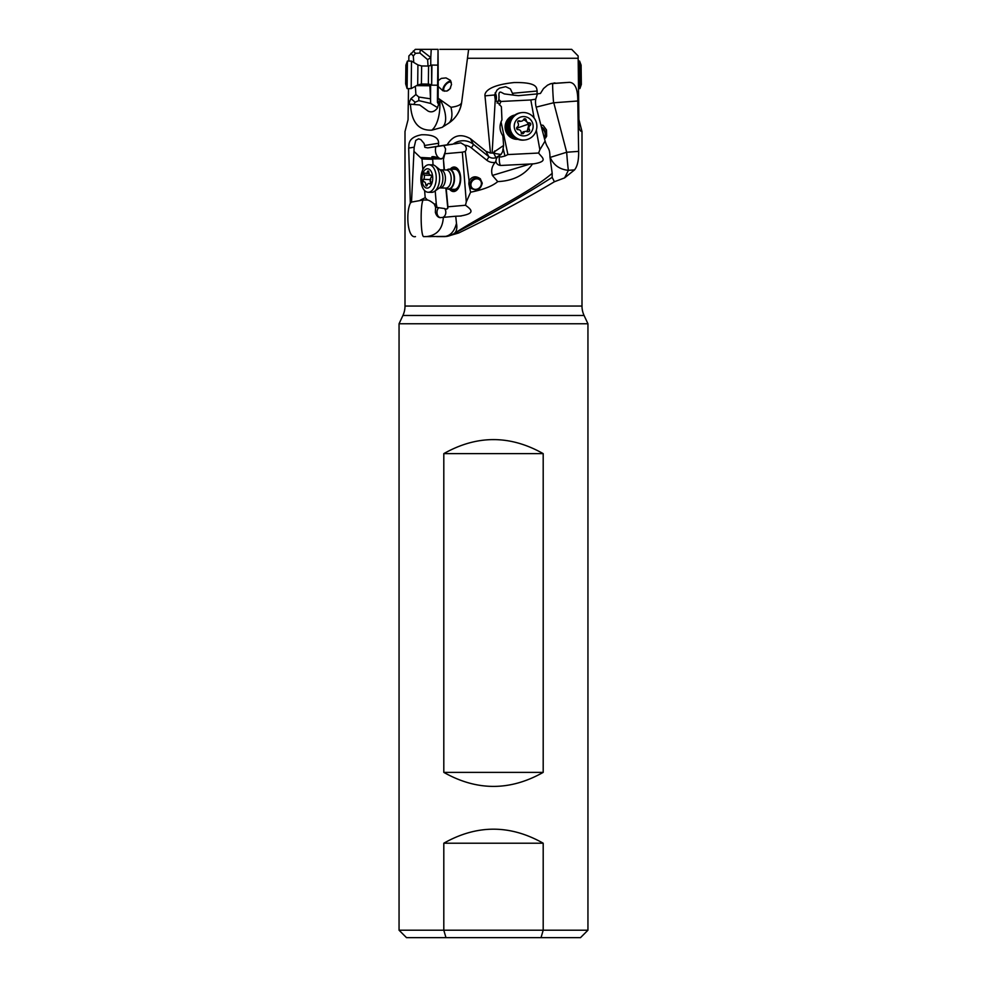 <?xml version="1.0" encoding="UTF-8"?>
<svg xmlns="http://www.w3.org/2000/svg" width="987" height="987" viewBox="0 0 987 987"><rect width="100%" height="100%" fill="white"/><g stroke="black" fill="none" stroke-linecap="round" stroke-linejoin="round"><path stroke-width="1.48" d="M578.148 58.27L467.468 58.27L461.669 102.315C460.127 111.432 455.821 118.366 448.764 123.128L442.077 127.385L431.887 130.148A29.746 13.966 87.5 0 0 439.857 101.821L439.696 99.292L450.96 107.275A29.746 8.451 -172.5 0 0 461.669 102.315L468.64 49.35L571.67 49.35L578.135 55.963L578.95 125.497C579.122 129.346 580.134 131.357 581.997 131.518L581.997 306.056A22.306 22.306 0 0 0 584.082 315.482L587.944 323.761L399.056 323.761L402.918 315.482A22.306 22.306 0 0 0 405.003 306.056L581.997 306.056M408.815 61.083L408.865 55.963L415.33 49.35L438.043 49.35L437.426 99.786L439.104 103.08L437.142 108.41C434.354 111.753 431.331 112.654 428.074 111.087L419.709 104.967L410.456 104.178C411.419 122.129 418.562 130.79 431.887 130.148M410.456 104.178L408.248 104.696L408.063 119.686L405.003 131.518L405.003 306.056M454.464 143.966L460.818 142.856L464.754 145.212C466.629 147.322 466.789 149.419 465.259 151.48L462.348 152.183L466.283 201.953L465.494 205.259C471.564 209.639 475.857 213.513 460.053 216.054L455.723 216.239L456.475 223.321C457.376 228.256 456.586 231.674 454.131 233.549C485.185 213.476 528.576 193.39 552.202 173.317L552.152 177.352L554.41 181.744C525.837 198.856 493.944 215.931 458.721 232.969L447.185 236.362L423.892 236.621C420.709 237.805 420.067 204.038 423.201 200.003L411.517 202.076L414.158 147.199L415.774 140.376L418.599 138.846L420.857 139.623L424.139 143.534L424.842 147.322L427.766 147.877L453.119 144.139A16.36 15.903 152.9 0 1 473.267 144.225L488.701 156.551A7.44 7.23 -27.1 0 0 495.992 157.624L501.001 154.503L492.118 153.034L495.252 99.613L494.573 94.974L496.967 90.101L499.434 88.151L505.702 86.671L510.402 88.929L513.302 95.11L518.434 95.665L536.977 93.938L540.444 93.444L543.504 88.571L547.551 85.153L551.079 83.562L569.474 82.328C575.076 82.748 577.839 88.953 577.777 100.958L578.641 151.369C578.814 160.067 577.457 166.235 574.557 169.875L564.601 177.882L568.389 170.332C559.678 169.456 553.596 165.15 550.166 157.402L549.969 157.143C549.821 146.903 547.575 149.58 545.095 141.03L536.175 107.127A18.111 17.322 -98.1 0 1 535.559 103.512A18.111 17.322 -98.1 0 1 535.731 99.169L530.821 99.971L534.115 118.045M554.41 181.744L564.601 177.882M415.478 236.621C407.52 238.731 405.706 212.921 410.321 203.137L408.667 148.087C409.383 145.903 406.447 137.625 421.523 134.775C437.846 134.355 438.66 140.771 438.586 143.238L424.681 145.484M427.766 147.877L438.388 146.162L438.586 143.238M438.388 146.162L447.148 144.818C452.971 135.293 460.744 133.245 470.441 138.698L486.048 151.356L490.477 153.059L484.987 95.862C484.444 93.679 486.097 85.413 514.178 82.55C538.988 82.131 536.299 88.546 537.187 91.014L512.919 93.271M536.977 93.938L537.187 91.014M578.95 125.497L578.135 55.963M467.468 58.27L468.64 49.35L439.82 49.35M438.043 49.35L438.216 80.65L441.325 78.392L446.025 77.911L450.306 80.255L451.528 84.413L449.973 88.83L446.778 91.075L443.003 90.829L438.191 86.486L438.142 98.219L439.696 99.292M449.838 49.35L537.162 49.35L449.838 49.35M430.739 65.66L430.788 57.567L420.339 49.449L419.907 53.039L415.478 53.323L413.306 50.966M430.788 57.567L431.233 49.35M429.777 84.29L430.542 99.243L430.616 84.586M430.295 57.949L427.618 59.627L428.05 66.03M430.246 98.774L418.796 97.034L415.897 94.505L415.354 86.288M430.542 99.243L430.653 103.425L418.809 100.612L418.796 97.034M430.653 103.425L437.66 107.669M437.426 99.786L437.438 102.352L438.87 104.918M438.191 86.486L438.216 80.65M438.08 99.835L438.142 98.219M442.978 90.816A6.687 3.454 129 0 1 442.855 89.916A6.687 3.454 129 0 1 445.606 84.018A6.687 3.454 129 0 1 450.825 81.057M448.283 123.437A29.746 13.732 57.5 0 0 450.96 107.275M448.764 123.128A29.746 29.746 0 0 0 461.669 102.315A29.746 29.746 0 0 1 448.764 123.128M440.116 99.576A29.746 13.732 -122.5 0 1 441.214 101.76A29.746 13.732 -122.5 0 1 442.077 127.385M409.111 104.462L409.494 101.908L408.347 100.649L408.297 104.684L408.482 88.596M578.937 119.686L581.997 131.518M399.056 323.761L399.056 930.21L443.805 930.21L443.805 843.206C476.931 824.515 510.069 824.515 543.195 843.206L543.195 930.21L587.944 930.21L587.944 323.761M543.195 453.625L543.195 772.377C510.069 791.068 476.931 791.068 443.805 772.377L443.805 453.625C476.931 434.934 510.069 434.934 543.195 453.625L443.805 453.625M399.056 930.21L406.496 937.65L445.976 937.65L443.805 930.21L543.195 930.21L541.024 937.65L580.504 937.65L587.944 930.21M543.195 843.206L443.805 843.206M445.976 937.65L541.024 937.65M451.306 82.316A5.577 2.875 -51 0 0 446.642 83.796A5.577 2.875 -51 0 0 443.694 89.373A5.577 2.875 -51 0 0 444.347 91.026A5.577 2.875 -51 0 0 444.681 91.236M447.086 90.977A5.577 2.875 -51 0 0 450.627 87.794M479.707 187.518A5.577 4.935 -46 0 0 480.027 180.09A5.577 4.935 -46 0 0 472.613 180.67A5.577 4.935 -46 0 0 472.279 188.11A5.577 4.935 -46 0 0 479.707 187.518M471.095 188.468A6.687 5.922 134 0 1 469.849 184.877A6.687 5.922 134 0 1 473.686 178.622A6.687 5.922 134 0 1 480.521 179.029M469.96 187.333L470.577 188.011C476.783 191.416 480.669 189.788 482.248 183.113L480.225 178.721C475.759 175.649 472.045 176.328 469.096 180.732L468.825 183.878L470.602 192.206C483.433 189.652 492.476 186.124 497.744 181.596L492.39 175.427C490.884 170.689 491.797 166.359 495.116 162.436L495.832 161.399C496.584 164.076 498.386 165.434 501.223 165.446L532.573 163.879C524.788 175.032 513.178 180.929 497.744 181.596M465.259 151.48L469.096 180.732M466.283 201.953L470.602 192.206M532.573 163.879L533.646 163.842C549.265 161.288 541.592 157.414 538.631 153.034L507.898 154.577L504.962 156.02L503.123 148.506M536.311 130.161L539.864 149.74L538.631 153.034M539.864 149.74L545.095 141.03L545.293 142.214M552.202 173.317L549.969 157.143M461.25 215.98L460.053 216.054M465.494 205.259L447.913 206.801L447.802 208.245L445.828 188.085M432.651 158.204L431.924 156.773C433.614 156.304 436.353 156.995 440.165 158.833L442.929 158.216L445.248 151.838L443.447 159.573L444.421 169.961M446.149 188.122L447.913 206.801M445.297 153.688L462.348 152.183M449.591 189.208A12.276 6.847 -88.2 0 0 453.452 191.552A12.276 6.847 -88.2 0 0 460.51 181.633A12.276 6.847 -88.2 0 0 454.217 167.025A12.276 6.847 -88.2 0 0 450.22 169.135M446.001 209.244A5.577 1.221 174.4 0 0 447.802 208.245L446.001 209.244L444.631 208.553A5.577 4.614 -95 0 1 445.816 212.291A5.577 4.614 -95 0 1 442.805 217.424M439.931 217.658L455.723 216.239M552.152 177.352C523.542 195.673 491.662 213.969 456.512 232.229L454.131 233.549A18.593 18.58 -90 0 1 443.903 236.621C450.158 236.115 454.353 231.674 456.475 223.321M443.903 236.621L436.698 236.621M431.06 236.621L428.42 236.621M453.712 233.919L447.185 236.362M411.517 202.076L410.321 203.137M453.119 144.139L447.148 144.818M492.118 153.034L490.477 153.059M549.907 83.981L554.891 82.883M569.474 82.328L552.757 83.55A18.667 0.642 -94.2 0 0 553.547 102.734A18.667 0.642 -94.2 0 0 553.547 102.784L577.777 100.995M456.512 232.229L458.721 232.969M544.084 137.23L545.416 138.131L546.662 136.181L546.502 129.951L543.097 125.337L541.653 125.078L541.234 126.385M553.547 102.784L536.175 107.127M550.166 157.402L566.674 152.245L553.781 102.759M541.37 126.904A6.687 4.281 -115.8 0 1 546.008 134.898A6.687 4.281 -115.8 0 1 544.898 138.18M497.103 103.08L498.879 99.613L501.038 101.464L530.821 99.971M501.038 101.464L499.299 104.856M501.038 121.759L507.898 154.577M514.93 114.998A12.276 12.004 82.8 0 0 514.869 139.118A12.276 12.004 82.8 0 0 517.99 139.315M500.865 157.032L504.962 156.02L500.865 157.032L499.373 156.328A5.577 1.16 -92.9 0 0 499.286 160.067A5.577 1.16 -92.9 0 0 500.545 165.446M495.832 161.399L496.375 158.525L493.993 153.725M497.695 157.093L496.375 158.525M501.001 154.503L502.593 151.714L503.617 145.459L492.525 153.047M503.617 145.459L502.864 135.848C499.459 130.716 499.151 125.398 501.951 119.883L501.396 106.756L495.252 99.613M495.166 92.79A9.29 8.278 -95.5 0 1 496.387 96.948A9.29 8.278 -95.5 0 1 495.832 101.106M498.879 99.613L499.04 96.689C498.62 92.975 499.36 91.532 501.273 92.334L504.258 93.901L513.302 95.11M500.138 92.05L501.273 92.334M535.731 99.169L537.422 93.876M445.248 151.838L445.593 148.914L443.866 145.632M444.064 169.949L443.447 159.573M436.34 205.37L435.625 207.418L434.268 204.038L436.291 204.099L437.031 207.492L444.631 208.553M441.016 158.956L437.204 158.845A5.577 1.221 -5.6 0 1 436.97 158.87A5.577 1.221 -5.6 0 1 432.725 158.747M435.847 207.369L437.031 207.492M440.239 217.658C437.944 217.424 436.316 215.622 435.341 212.279L435.625 207.418M423.201 200.003L427.482 200.053C429.049 200.238 431.307 201.57 434.268 204.038M436.291 204.099L435.205 190.898M424.607 190.565L425.2 197.671L427.482 200.053M420.117 200.275L425.2 197.671M421.079 175.772L421.202 183.064M433.046 164.928L432.713 159.314L421.992 158.981L422.868 169.641M421.992 158.981L414.429 151.825M441.423 158.969A9.29 7.008 93.8 0 1 435.44 150.295A9.29 7.008 93.8 0 1 435.872 146.829M431.738 157.414L431.924 156.773L436.97 158.796A5.577 1.221 -168 0 0 437.204 158.858M420.437 157.439L432.75 158.117L432.713 159.314M512.907 116.713A11.153 10.906 82.8 0 0 515.609 138.143M513.425 136.465A10.043 9.821 -97.2 0 1 507.071 127.101A10.043 9.821 82.8 0 1 507.244 125.189A10.043 9.821 -97.2 0 1 511.217 118.872M544.17 137.378A5.577 3.566 64.2 0 0 544.38 131.197A5.577 3.566 64.2 0 0 541.678 128.063M453.687 191.552A12.276 6.847 91.8 0 1 450.047 189.22M450.677 169.147A12.276 6.847 91.8 0 1 454.452 167.037M451.269 189.257A11.153 6.23 -88.2 0 0 460.374 181.435A11.153 6.23 -88.2 0 0 458.338 170.529A11.153 6.23 -88.2 0 0 451.898 169.184M438.919 188.258A10.03 5.601 91.8 0 0 439.19 188.085A10.03 5.601 91.8 0 0 442.892 178.955A10.03 5.601 91.8 0 0 439.758 169.604L440.658 169.838A9.031 5.046 91.8 0 1 445.396 177.463A9.031 5.046 91.8 0 1 441.843 187.407A9.031 5.046 91.8 0 1 440.103 187.9L445.865 188.085A9.031 5.046 91.8 0 0 447.604 187.592A9.031 5.046 -88.2 0 0 451.158 177.635A9.031 5.046 -88.2 0 0 446.42 170.023L446.84 169.961A10.043 5.601 91.8 0 1 447.012 169.826A10.043 5.601 91.8 0 1 447.284 169.653A10.043 5.601 91.8 0 1 449.221 169.11L454.945 169.283A10.043 5.601 91.8 0 1 460.102 181.238A10.043 5.601 91.8 0 1 454.328 189.356L448.591 189.171A10.043 5.601 91.8 0 1 446.432 188.32A10.043 5.601 91.8 0 1 446.309 188.209M443.805 772.377L543.195 772.377M409.494 101.908L410.987 98.614L415.897 94.505M413.75 62.44L413.319 56.062L415.478 53.323M419.907 53.039L427.618 59.627M413.8 104.462L415.132 102.229L418.809 100.612M421.634 65.956L417.92 64.92L417.686 84.981L421.412 84.018L421.634 65.956L428.58 66.043L431.924 65.068L431.677 85.153L437.599 85.215M417.92 64.92L411.517 61.108L411.369 72.359L411.184 88.62L417.686 84.981M407.1 88.583L405.657 83.833L405.891 65.13L407.421 61.058L407.1 88.583L411.184 88.62M581.343 84.475L581.109 65.13L581.343 84.475L579.9 88.583L579.579 61.058L578.185 61.083M581.158 69.596L581.318 82.328L581.158 69.596M511.291 133.887A10.043 9.821 -97.2 0 1 509.785 121.907M524.245 140.043A13.756 13.46 -97.2 0 1 518.076 113.382A13.756 13.46 -97.2 0 1 520.815 112.74L521.654 112.629A13.756 13.46 -97.2 0 1 527.823 139.29A13.756 13.46 82.8 0 1 525.096 139.932L524.245 140.043M525.096 139.932A13.756 13.46 82.8 0 1 518.928 113.283A13.756 13.46 -97.2 0 1 521.654 112.629M520.556 117.108A9.673 9.463 -97.2 0 1 532.61 123.091A9.673 9.463 -97.2 0 1 526.811 135.379A9.673 9.463 -97.2 0 1 514.745 129.396A9.673 9.463 -97.2 0 1 520.556 117.108M528.748 131.629A1.382 1.345 82.8 0 0 529.414 129.556A3.01 2.936 -97.2 0 1 530.179 125.361A1.382 1.345 82.8 0 0 529.328 122.844A3.01 2.936 -97.2 0 1 526.157 120.044A1.382 1.345 82.8 0 0 523.591 119.538A3.01 2.936 -97.2 0 1 519.655 120.92A1.382 1.345 82.8 0 0 517.953 122.931A3.01 2.936 -97.2 0 1 517.176 127.126A1.382 1.345 82.8 0 0 518.039 129.642A3.01 2.936 -97.2 0 1 521.21 132.443A1.382 1.345 82.8 0 0 523.764 132.949A3.01 2.936 -97.2 0 1 527.712 131.555A1.382 1.345 82.8 0 0 528.748 131.629M523.826 119.18L529.02 123.98L527.046 131.839M526.046 131.271L523.159 131.826L521.296 133.874M517.867 121.154L520.013 121.315M449.221 169.11A10.043 5.601 91.8 0 1 454.476 177.574A10.043 5.601 91.8 0 1 450.528 188.628A10.043 5.601 91.8 0 1 448.591 189.171M434.169 191.614A13.756 7.686 91.8 0 1 431.516 192.354L428.124 192.255A13.756 7.686 -88.2 0 0 430.776 191.503A13.756 7.686 91.8 0 0 435.921 174.02A13.756 7.686 91.8 0 0 428.987 164.755L432.38 164.854A13.756 7.686 91.8 0 1 435.329 166.026A13.756 7.686 91.8 0 1 439.622 178.844A13.756 7.686 91.8 0 1 434.539 191.367A13.756 7.686 91.8 0 1 434.169 191.614M428.124 192.255A13.756 7.686 -88.2 0 1 420.918 180.658A13.756 7.686 -88.2 0 1 426.335 165.495A13.756 7.686 91.8 0 1 428.987 164.755M425.755 169.32A9.673 5.404 91.8 0 1 432.503 175.316A9.673 5.404 91.8 0 1 428.889 187.604A9.673 5.404 91.8 0 1 422.152 181.608A9.673 5.404 91.8 0 1 425.755 169.32M430.085 183.853A1.382 0.765 -88.2 0 0 430.517 181.768A3.01 1.678 91.8 0 1 431.06 177.586A1.382 0.765 -88.2 0 0 431.405 176.044A1.382 0.765 -88.2 0 0 430.702 175.057A1.382 0.765 -88.2 0 0 430.628 175.069A3.01 1.678 91.8 0 1 430.468 175.069A3.01 1.678 91.8 0 1 428.889 172.269A1.382 0.765 -88.2 0 0 428.161 170.973A1.382 0.765 -88.2 0 0 427.433 171.75A3.01 1.678 91.8 0 1 426.446 173.293A3.01 1.678 91.8 0 1 425.866 173.453A3.01 1.678 91.8 0 1 425.15 173.144A1.382 0.765 -88.2 0 0 424.829 173.009A1.382 0.765 -88.2 0 0 424.126 173.724A1.382 0.765 -88.2 0 0 424.139 175.155A3.01 1.678 91.8 0 1 423.583 179.35A1.382 0.765 -88.2 0 0 423.25 180.88A1.382 0.765 -88.2 0 0 423.941 181.867A1.382 0.765 -88.2 0 0 424.015 181.867A3.01 1.678 91.8 0 1 424.176 181.855A3.01 1.678 91.8 0 1 425.755 184.668A1.382 0.765 -88.2 0 0 426.483 185.951A1.382 0.765 -88.2 0 0 426.754 185.877A1.382 0.765 -88.2 0 0 427.211 185.174A3.01 1.678 91.8 0 1 428.79 183.471A3.01 1.678 91.8 0 1 429.493 183.779A1.382 0.765 -88.2 0 0 429.814 183.927A1.382 0.765 -88.2 0 0 430.085 183.853M431.196 182.089L430.036 181.152L430.764 179.572M429.382 85.77L416.551 85.622M584.082 315.482L402.918 315.482M464.754 145.212A12.646 12.288 152.9 0 1 471.292 147.853L486.727 160.165A11.153 10.845 -27.1 0 0 495.116 162.436M443.336 217.362C442.62 228.996 436.933 235.412 426.273 236.621M414.158 147.199L408.667 148.087M471.292 147.853A3.714 0.802 128.6 0 0 473.267 144.225L470.441 138.698M486.727 160.165A3.714 0.802 128.6 0 0 488.701 156.551L486.048 151.356M494.573 94.974L484.987 95.862M574.557 169.875L568.389 170.332A18.593 0.642 -94.2 0 1 566.674 152.245L578.641 151.369M492.39 175.427L530.179 164.002M494.771 150.912L494.302 153.775M501.014 101.513L498.435 100.847M445.038 153.071L445.285 153.738M440.387 217.646A5.577 4.207 93.3 0 1 436.982 212.365A5.577 4.207 93.3 0 1 438.82 207.64M413.319 56.062L410.876 53.397M429.468 85.116L417.686 84.968M415.132 102.229L410.987 98.614M431.553 65.278L431.677 85.153M428.58 66.043L428.358 84.105L431.331 84.944M510.501 132.48A9.833 9.623 -97.2 0 1 509.366 123.461M530.179 125.361L528.403 125.583M527.626 129.778L529.414 129.556M521.987 133.171L523.764 132.949M518.187 121.105L519.655 120.92M524.368 120.266L526.157 120.044M527.539 123.067L529.328 122.844M529.02 123.98A15.212 0.654 -18.9 0 0 521.58 126.509A15.212 0.654 -18.9 0 0 516.583 128.322M446.84 169.961L446.815 169.974A9.833 5.49 91.8 0 1 447.025 169.838A9.833 5.49 -88.2 0 1 453.872 175.933A9.833 5.49 -88.2 0 1 450.195 188.418A9.833 5.49 91.8 0 1 446.247 188.159L446.432 188.32M430.147 183.804L429.493 183.779M427.371 184.717L425.755 184.668M430.295 179.56L423.583 179.35M431.171 175.378L424.139 175.155M428.839 171.8L427.433 171.75M431.924 65.068L437.846 65.142M421.412 84.018L428.358 84.105M407.421 61.058L411.517 61.108M579.9 88.583L578.518 88.596M581.109 65.13L579.579 61.058M519.446 121.45L521.309 121.216M440.658 169.838L446.42 170.023M439.178 188.085L440.103 187.9M439.758 169.604L435.329 166.026M439.19 188.085L434.539 191.367M430.381 183.52L428.79 183.471M429.074 173.564L425.866 173.453"/></g></svg>
